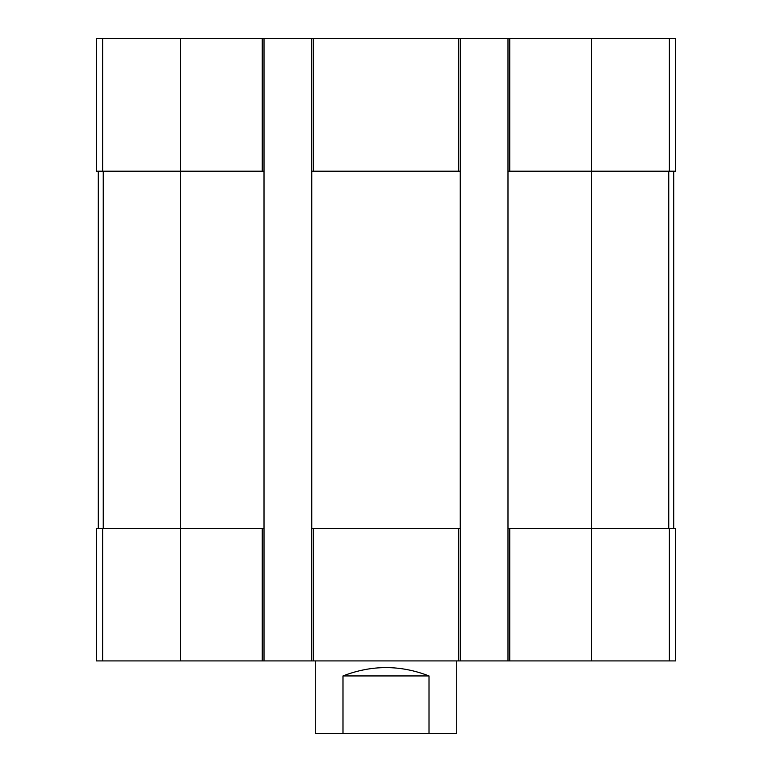 <?xml version="1.0" encoding="UTF-8"?>
<svg xmlns="http://www.w3.org/2000/svg" width="772" height="772" viewBox="0 0 772 772"><rect width="100%" height="100%" fill="white"/><g stroke="black" fill="none" stroke-linecap="round" stroke-linejoin="round"><path stroke-width="1.16" d="M509.752 38.6L509.752 171.191L507.986 171.191L507.986 38.6L675.5 38.6L675.5 171.191L591.526 171.191L591.526 660.919L96.5 660.919L96.5 528.318L102.628 528.318L102.628 660.919M509.752 171.191L591.526 171.191L591.526 38.6M507.986 38.6L460.257 38.6L460.257 171.191L311.743 171.191L311.743 38.6L264.014 38.6L264.014 171.191L96.5 171.191L96.5 38.6L102.628 38.6L102.628 171.191M460.257 38.6L311.743 38.6M264.014 38.6L102.628 38.6M507.986 660.919L507.986 528.318L675.5 528.318L675.5 660.919L591.526 660.919M507.986 528.318L507.986 171.191M460.257 171.191L460.257 660.919M460.257 528.318L458.481 528.318L458.481 660.919M311.743 660.919L311.743 528.318L458.481 528.318M311.743 528.318L311.743 171.191M264.014 171.191L264.014 660.919M264.014 528.318L262.248 528.318L262.248 660.919M180.474 38.6L180.474 528.318L262.248 528.318M180.474 660.919L180.474 528.318L102.628 528.318M98.266 171.191L98.266 528.318M673.734 171.191L673.734 528.318M315.285 660.919L315.285 733.4L456.715 733.4L456.715 660.919M342.99 733.4L342.99 675.944L429.01 675.944C400.34 664.817 371.66 664.817 342.99 675.944M429.01 733.4L429.01 675.944M669.372 38.6L669.372 171.191M458.481 38.6L458.481 171.191M313.519 38.6L313.519 171.191M262.248 38.6L262.248 171.191M669.372 528.318L669.372 660.919M509.752 528.318L509.752 660.919M313.519 528.318L313.519 660.919M103.245 171.191L103.245 528.318M668.755 171.191L668.755 528.318"/></g></svg>

